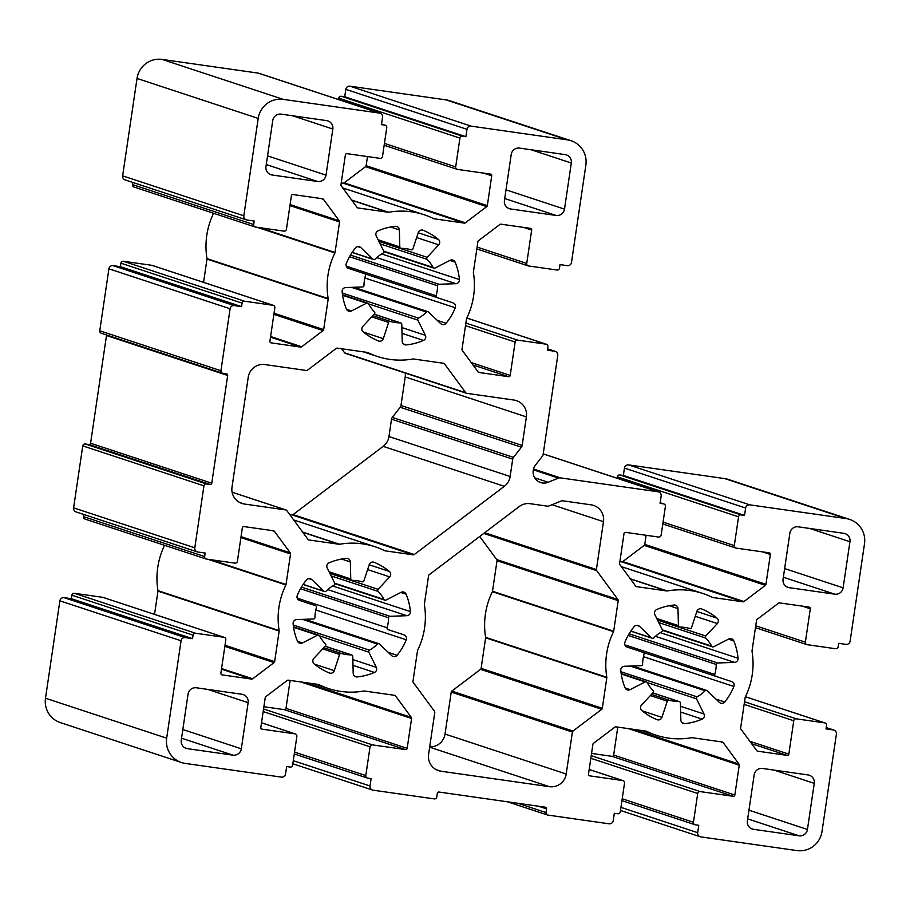 <?xml version="1.0" encoding="UTF-8"?>
<svg xmlns="http://www.w3.org/2000/svg" width="910" height="910" viewBox="0 0 910 910"><rect width="100%" height="100%" fill="white"/><g stroke="black" fill="none" stroke-linecap="round" stroke-linejoin="round"><path stroke-width="1.36" d="M289.744 514.548L291.996 514.878A1.49 1.467 108.2 0 0 293.088 514.594L383.155 446.366A14.924 14.708 108.2 0 0 388.957 436.538L391.527 419.191A3.731 3.674 -71.8 0 1 392.278 417.417L400.218 407.248A3.731 3.674 108.2 0 0 400.98 405.473L405.2 376.945A14.924 14.708 108.2 0 0 405.268 373.089M385.078 550.823L413.174 554.827A1.49 1.467 108.2 0 0 414.266 554.543L504.333 486.315A14.924 14.708 108.2 0 0 510.146 476.487L512.705 459.14A3.731 3.674 -71.8 0 1 513.467 457.366L521.407 447.197A3.731 3.674 108.2 0 0 522.169 445.422L526.378 416.894A14.924 14.708 108.2 0 0 513.991 400.059L466.75 393.336A1.49 1.467 -71.8 0 1 465.784 392.756L444.524 363.863A1.49 1.467 108.2 0 0 443.557 363.283L413.402 358.984A1.49 1.467 108.2 0 0 412.947 358.995A74.62 73.517 -71.8 0 1 377.423 356.481A74.62 73.517 -71.8 0 1 367.913 352.579A1.49 1.467 108.2 0 0 367.469 352.443L337.314 348.143A1.49 1.467 108.2 0 0 336.222 348.428L307.489 370.199A1.49 1.467 -71.8 0 1 306.386 370.484L264.969 364.58A14.924 14.708 108.2 0 0 248.225 377.263L231.993 487.203A14.924 14.708 108.2 0 0 244.38 504.026L285.797 509.93A1.49 1.467 -71.8 0 1 286.764 510.51L308.024 539.402A1.49 1.467 108.2 0 0 308.99 539.983L339.146 544.271A1.49 1.467 108.2 0 0 339.601 544.271A74.62 73.517 -71.8 0 1 375.125 546.774A74.62 73.517 -71.8 0 1 384.634 550.687A1.49 1.467 108.2 0 0 385.078 550.823L384.589 550.664M281.372 777.117L185.253 763.422A22.386 22.056 -71.8 0 1 166.678 738.169L181.067 640.777A3.731 3.674 -71.8 0 1 185.253 637.614L192.533 638.649L193.045 635.146A2.241 2.207 -71.8 0 1 195.559 633.235L223.962 637.284A2.241 2.207 -71.8 0 1 225.816 639.81L220.88 673.195A1.49 1.467 108.2 0 0 222.12 674.879L251.581 679.076A1.49 1.467 108.2 0 0 252.673 678.792L274.058 662.594A1.49 1.467 108.2 0 0 274.638 661.615L279.154 631.062A1.49 1.467 108.2 0 0 279.142 630.596A74.62 73.517 -71.8 0 1 285.888 584.959A1.49 1.467 108.2 0 0 286.024 584.516L290.54 553.951A1.49 1.467 108.2 0 0 290.267 552.848L274.445 531.36A1.49 1.467 108.2 0 0 273.478 530.78L244.028 526.583A1.49 1.467 108.2 0 0 242.344 527.846L237.419 561.231A2.241 2.207 -71.8 0 1 234.905 563.131L206.513 559.093A2.241 2.207 -71.8 0 1 204.648 556.567L205.171 553.064L197.891 552.017A3.731 3.674 -71.8 0 1 194.797 547.809L203.942 485.838A2.241 2.207 -71.8 0 1 206.456 483.938L210.096 484.45A1.49 1.467 108.2 0 0 211.768 483.187L227.682 375.466A1.49 1.467 108.2 0 0 226.442 373.783L222.802 373.259A2.241 2.207 -71.8 0 1 220.937 370.734L230.094 308.763A3.731 3.674 -71.8 0 1 234.28 305.589L241.56 306.625L242.083 303.121A2.241 2.207 -71.8 0 1 244.585 301.221L272.989 305.271A2.241 2.207 -71.8 0 1 274.843 307.796L269.917 341.182A1.49 1.467 108.2 0 0 271.157 342.865L300.607 347.063A1.49 1.467 108.2 0 0 301.699 346.767L323.084 330.58A1.49 1.467 108.2 0 0 323.664 329.591L328.18 299.037A1.49 1.467 108.2 0 0 328.169 298.571A74.62 73.517 -71.8 0 1 334.914 252.935A1.49 1.467 108.2 0 0 335.051 252.491L339.566 221.938A1.49 1.467 108.2 0 0 339.293 220.834L323.471 199.335A1.49 1.467 108.2 0 0 322.515 198.755L293.054 194.558A1.49 1.467 108.2 0 0 291.382 195.821L286.445 229.218A2.241 2.207 -71.8 0 1 283.931 231.117L255.539 227.068A2.241 2.207 -71.8 0 1 253.685 224.542L254.197 221.039L246.917 220.004A3.731 3.674 -71.8 0 1 243.823 215.795L258.201 118.402A22.386 22.056 -71.8 0 1 283.317 99.383L379.424 113.079A3.731 3.674 -71.8 0 1 382.53 117.288L381.438 124.659L384.896 125.148A2.241 2.207 -71.8 0 1 386.75 127.673L382.507 156.452A2.241 2.207 -71.8 0 1 379.993 158.351L347.04 153.665A1.49 1.467 108.2 0 0 345.368 154.927L340.966 184.775A1.49 1.467 108.2 0 0 341.239 185.879L357.05 207.378A1.49 1.467 108.2 0 0 358.017 207.958L388.172 212.257A1.49 1.467 108.2 0 0 388.627 212.246A74.62 73.517 -71.8 0 1 424.151 214.76A74.62 73.517 -71.8 0 1 433.672 218.662A1.49 1.467 108.2 0 0 434.104 218.798L464.259 223.098A1.49 1.467 108.2 0 0 465.351 222.813L486.736 206.615A1.49 1.467 108.2 0 0 487.316 205.637L491.73 175.778A1.49 1.467 108.2 0 0 490.49 174.094L457.537 169.408A2.241 2.207 -71.8 0 1 455.683 166.883L459.925 138.104A2.241 2.207 -71.8 0 1 462.439 136.204L465.897 136.693L466.989 129.322A3.731 3.674 -71.8 0 1 471.175 126.149L567.294 139.844A22.386 22.056 -71.8 0 1 585.869 165.085L571.48 262.478A3.731 3.674 -71.8 0 1 567.294 265.652L560.014 264.617L559.502 268.12A2.241 2.207 -71.8 0 1 556.988 270.02L528.596 265.97A2.241 2.207 -71.8 0 1 526.731 263.456L531.667 230.059A1.49 1.467 108.2 0 0 530.428 228.376L500.966 224.179A1.49 1.467 108.2 0 0 499.874 224.474L478.489 240.661A1.49 1.467 108.2 0 0 477.909 241.65L473.393 272.204A1.49 1.467 108.2 0 0 473.405 272.67A74.62 73.517 -71.8 0 1 466.659 318.307A1.49 1.467 108.2 0 0 466.523 318.75L462.018 349.303A1.49 1.467 108.2 0 0 462.28 350.407L478.103 371.906A1.49 1.467 108.2 0 0 479.07 372.486L508.531 376.683A1.49 1.467 108.2 0 0 510.203 375.421L515.128 342.024A2.241 2.207 -71.8 0 1 517.642 340.124L546.034 344.173A2.241 2.207 -71.8 0 1 547.9 346.699L547.376 350.202L554.656 351.237A3.731 3.674 -71.8 0 1 557.75 355.446L543.134 454.465A3.731 3.674 -71.8 0 1 542.371 456.24L535.512 465.033A11.193 11.022 108.2 0 0 548.195 482.277L558.456 478.091A3.731 3.674 -71.8 0 1 560.344 477.864L658.066 491.787A3.731 3.674 -71.8 0 1 661.16 495.995L660.068 503.366L663.527 503.867A2.241 2.207 -71.8 0 1 665.392 506.392L661.138 535.16A2.241 2.207 -71.8 0 1 658.624 537.059L625.682 532.373A1.49 1.467 108.2 0 0 623.998 533.635L619.596 563.483A1.49 1.467 108.2 0 0 619.869 564.598L635.681 586.086A1.49 1.467 108.2 0 0 636.647 586.666L666.803 590.965A1.49 1.467 108.2 0 0 667.269 590.954A74.62 73.517 -71.8 0 1 702.782 593.468A74.62 73.517 -71.8 0 1 712.303 597.369A1.49 1.467 108.2 0 0 712.746 597.506L742.901 601.806A1.49 1.467 108.2 0 0 743.993 601.521L765.367 585.323A1.49 1.467 108.2 0 0 765.947 584.345L770.361 554.497A1.49 1.467 108.2 0 0 769.121 552.814L736.179 548.116A2.241 2.207 -71.8 0 1 734.313 545.591L738.567 516.812A2.241 2.207 -71.8 0 1 741.081 514.912L744.539 515.401L745.62 508.03A3.731 3.674 -71.8 0 1 749.806 504.857L845.925 518.552A22.386 22.056 -71.8 0 1 864.5 543.793L850.122 641.186A3.731 3.674 -71.8 0 1 845.936 644.36L838.656 643.324L838.133 646.828A2.241 2.207 -71.8 0 1 835.619 648.728L807.227 644.689A2.241 2.207 -71.8 0 1 805.373 642.164L810.298 608.779A1.49 1.467 108.2 0 0 809.058 607.095L779.597 602.898A1.49 1.467 108.2 0 0 778.505 603.182L757.131 619.369A1.49 1.467 108.2 0 0 756.54 620.358L752.035 650.912A1.49 1.467 108.2 0 0 752.035 651.378A74.62 73.517 -71.8 0 1 745.301 697.014A1.49 1.467 108.2 0 0 745.165 697.458L740.649 728.011A1.49 1.467 108.2 0 0 740.922 729.126L756.733 750.613A1.49 1.467 108.2 0 0 757.7 751.194L787.161 755.391A1.49 1.467 108.2 0 0 788.833 754.128L793.759 720.743A2.241 2.207 -71.8 0 1 796.273 718.832L824.676 722.881A2.241 2.207 -71.8 0 1 826.53 725.407L826.018 728.91L833.298 729.945A3.731 3.674 -71.8 0 1 836.392 734.154L822.003 831.547A22.386 22.056 -71.8 0 1 796.898 850.577L700.78 836.881A3.731 3.674 -71.8 0 1 697.686 832.673L698.778 825.29L695.32 824.801A2.241 2.207 -71.8 0 1 693.454 822.276L697.708 793.497A2.241 2.207 -71.8 0 1 700.222 791.598L733.164 796.295A1.49 1.467 108.2 0 0 734.836 795.021L739.25 765.173A1.49 1.467 108.2 0 0 738.977 764.07L723.166 742.571A1.49 1.467 108.2 0 0 722.199 741.991L692.044 737.691A1.49 1.467 108.2 0 0 691.577 737.703A74.62 73.517 -71.8 0 1 656.064 735.189A74.62 73.517 -71.8 0 1 646.544 731.287A1.49 1.467 108.2 0 0 646.1 731.151L615.945 726.851A1.49 1.467 108.2 0 0 614.853 727.135L593.479 743.333A1.49 1.467 108.2 0 0 592.899 744.312L588.486 774.171A1.49 1.467 108.2 0 0 589.726 775.855L622.667 780.541A2.241 2.207 -71.8 0 1 624.533 783.066L620.279 811.845A2.241 2.207 -71.8 0 1 617.765 813.745L614.307 813.256L613.226 820.638A3.731 3.674 -71.8 0 1 609.04 823.8L547.877 815.087A2.241 2.207 -71.8 0 1 546.011 812.562L546.557 808.876A1.49 1.467 108.2 0 0 545.317 807.193L439.007 792.041A1.49 1.467 108.2 0 0 437.335 793.315L436.789 797.001A2.241 2.207 -71.8 0 1 434.286 798.9L373.123 790.187A3.731 3.674 -71.8 0 1 370.017 785.978L371.109 778.596L367.651 778.107A2.241 2.207 -71.8 0 1 365.797 775.582L370.04 746.814A2.241 2.207 -71.8 0 1 372.554 744.903L405.507 749.601A1.49 1.467 108.2 0 0 407.179 748.338L411.582 718.479A1.49 1.467 108.2 0 0 411.309 717.376L395.497 695.888A1.49 1.467 108.2 0 0 394.53 695.308L364.375 691.009A1.49 1.467 108.2 0 0 363.92 691.02A74.62 73.517 -71.8 0 1 328.396 688.506A74.62 73.517 -71.8 0 1 318.875 684.593A1.49 1.467 108.2 0 0 318.443 684.457L288.288 680.168A1.49 1.467 108.2 0 0 287.196 680.452L265.811 696.651A1.49 1.467 108.2 0 0 265.231 697.629L260.817 727.477A1.49 1.467 108.2 0 0 262.057 729.16L295.011 733.858A2.241 2.207 -71.8 0 1 296.865 736.383L292.622 765.162A2.241 2.207 -71.8 0 1 290.108 767.062L286.65 766.561L285.558 773.944A3.731 3.674 -71.8 0 1 281.372 777.117M547.285 506.131L530.155 503.696A14.924 14.708 108.2 0 0 519.223 506.551L429.156 574.767A1.49 1.467 108.2 0 0 428.576 575.757L424.367 604.229A1.49 1.467 108.2 0 0 424.378 604.695A74.62 73.517 -71.8 0 1 417.633 650.32A1.49 1.467 108.2 0 0 417.497 650.775L412.981 681.328A1.49 1.467 108.2 0 0 413.254 682.432L434.514 711.324A1.49 1.467 -71.8 0 1 434.787 712.428L428.587 754.401A14.924 14.708 108.2 0 0 440.975 771.225L549.469 786.684A14.924 14.708 108.2 0 0 566.202 774.012L572.401 732.038A1.49 1.467 -71.8 0 1 572.981 731.048L601.715 709.288A1.49 1.467 108.2 0 0 602.306 708.298L606.811 677.745A1.49 1.467 108.2 0 0 606.811 677.279A74.62 73.517 -71.8 0 1 613.545 631.642A1.49 1.467 108.2 0 0 613.681 631.199L618.197 600.645A1.49 1.467 108.2 0 0 617.924 599.542L596.676 570.65A1.49 1.467 -71.8 0 1 596.403 569.546L603.466 521.669A14.924 14.708 108.2 0 0 591.079 504.834L562.937 500.83A3.731 3.674 108.2 0 0 561.038 501.069L549.174 505.892A3.731 3.674 -71.8 0 1 547.285 506.131M425.368 335.301A3.731 3.674 -71.8 0 1 423.491 340.42A59.696 58.809 -71.8 0 1 406.247 344.924A3.731 3.674 -71.8 0 1 402.22 341.341L401.788 324.313A1.49 1.467 108.2 0 0 400.332 322.879A37.31 36.753 -71.8 0 1 390.458 321.469A1.49 1.467 108.2 0 0 388.638 322.436L383.292 338.645A3.731 3.674 -71.8 0 1 378.412 340.954A59.696 58.809 -71.8 0 1 363.17 331.82A3.731 3.674 -71.8 0 1 362.851 326.394L374.454 313.939A1.49 1.467 108.2 0 0 374.431 311.868A37.31 36.753 -71.8 0 1 368.493 303.792A1.49 1.467 108.2 0 0 366.548 303.189L351.476 310.936A3.731 3.674 -71.8 0 1 346.437 309.082A59.696 58.809 -71.8 0 1 342.137 291.666A3.731 3.674 -71.8 0 1 345.709 287.56L362.544 286.969A1.49 1.467 108.2 0 0 363.977 285.49A37.31 36.753 -71.8 0 1 365.456 275.48A1.49 1.467 108.2 0 0 364.512 273.66L348.541 268.382A3.731 3.674 -71.8 0 1 346.312 263.456A59.696 58.809 -71.8 0 1 355.457 247.964A3.731 3.674 -71.8 0 1 360.826 247.588L373.043 259.214A1.49 1.467 108.2 0 0 375.079 259.179A37.31 36.753 -71.8 0 1 383.11 253.105A1.49 1.467 108.2 0 0 383.724 251.126L376.217 235.94A3.731 3.674 -71.8 0 1 378.094 230.821A59.696 58.809 -71.8 0 1 395.338 226.317A3.731 3.674 -71.8 0 1 399.353 229.9L399.797 246.929A1.49 1.467 108.2 0 0 401.242 248.362A37.31 36.753 -71.8 0 1 411.127 249.772A1.49 1.467 108.2 0 0 412.935 248.805L418.281 232.596A3.731 3.674 -71.8 0 1 423.173 230.287A59.696 58.809 -71.8 0 1 438.404 239.421A3.731 3.674 -71.8 0 1 438.722 244.847L427.131 257.302A1.49 1.467 108.2 0 0 427.143 259.373A37.31 36.753 -71.8 0 1 433.08 267.449A1.49 1.467 108.2 0 0 435.025 268.052L450.097 260.317A3.731 3.674 -71.8 0 1 455.137 262.16A59.696 58.809 -71.8 0 1 459.436 279.575A3.731 3.674 -71.8 0 1 455.864 283.681L439.029 284.273A1.49 1.467 108.2 0 0 437.596 285.751A37.31 36.753 -71.8 0 1 436.117 295.761A1.49 1.467 108.2 0 0 437.062 297.593L453.032 302.859A3.731 3.674 -71.8 0 1 455.273 307.785A59.696 58.809 -71.8 0 1 446.116 323.277A3.731 3.674 -71.8 0 1 440.747 323.653L428.53 312.028A1.49 1.467 108.2 0 0 426.494 312.062A37.31 36.753 -71.8 0 1 418.463 318.136A1.49 1.467 108.2 0 0 417.849 320.115L425.368 335.301L401.867 327.554M843.741 533.305L798.241 526.822A7.462 7.348 108.2 0 0 789.869 533.169L783.055 579.283A7.462 7.348 108.2 0 0 789.243 587.689L834.754 594.173A7.462 7.348 108.2 0 0 843.126 587.837L849.94 541.723A7.462 7.348 108.2 0 0 843.741 533.305M232.949 755.152L187.437 748.668A7.462 7.348 -71.8 0 1 181.249 740.251L188.051 694.137A7.462 7.348 -71.8 0 1 196.423 687.789L241.935 694.273A7.462 7.348 -71.8 0 1 248.123 702.691L241.321 748.805A7.462 7.348 -71.8 0 1 232.949 755.152L181.545 738.203M799.071 835.812L753.571 829.328A7.462 7.348 -71.8 0 1 747.372 820.911L754.185 774.797A7.462 7.348 -71.8 0 1 762.557 768.461L808.069 774.945A7.462 7.348 -71.8 0 1 814.257 783.362L807.443 829.476A7.462 7.348 -71.8 0 1 799.071 835.812L747.679 818.875M332.833 129.038L326.03 175.152A7.462 7.348 -71.8 0 1 317.658 181.488L272.147 175.004A7.462 7.348 -71.8 0 1 265.959 166.587L272.761 120.473A7.462 7.348 -71.8 0 1 281.133 114.137L326.644 120.621A7.462 7.348 -71.8 0 1 332.833 129.038L292.588 115.763M511.227 154.45L504.424 200.564A7.462 7.348 108.2 0 0 510.612 208.981L556.124 215.465A7.462 7.348 108.2 0 0 564.496 209.129L571.298 163.015A7.462 7.348 108.2 0 0 565.11 154.598L519.599 148.114A7.462 7.348 108.2 0 0 511.227 154.45M401.071 592.33A3.731 3.674 -71.8 0 1 406.11 594.184A59.696 58.809 -71.8 0 1 410.41 611.6A3.731 3.674 -71.8 0 1 406.838 615.695L390.003 616.297A1.49 1.467 108.2 0 0 388.57 617.776A37.31 36.753 -71.8 0 1 387.091 627.786A1.49 1.467 108.2 0 0 388.035 629.606L404.006 634.873A3.731 3.674 -71.8 0 1 406.247 639.798A59.696 58.809 -71.8 0 1 397.09 655.302A3.731 3.674 -71.8 0 1 391.721 655.666L379.504 644.053A1.49 1.467 108.2 0 0 377.468 644.075A37.31 36.753 -71.8 0 1 369.437 650.161A1.49 1.467 108.2 0 0 368.823 652.14L376.33 667.326A3.731 3.674 -71.8 0 1 374.454 672.433A59.696 58.809 -71.8 0 1 357.209 676.938A3.731 3.674 -71.8 0 1 353.194 673.366L352.75 656.337A1.49 1.467 108.2 0 0 351.305 654.893A37.31 36.753 -71.8 0 1 341.421 653.482A1.49 1.467 108.2 0 0 339.612 654.461L334.266 670.67A3.731 3.674 -71.8 0 1 329.375 672.979A59.696 58.809 -71.8 0 1 314.143 663.845A3.731 3.674 -71.8 0 1 313.825 658.419L325.416 645.952A1.49 1.467 108.2 0 0 325.405 643.893A37.31 36.753 -71.8 0 1 319.467 635.817A1.49 1.467 108.2 0 0 317.522 635.214L302.45 642.949A3.731 3.674 -71.8 0 1 297.411 641.095A59.696 58.809 -71.8 0 1 293.111 623.68A3.731 3.674 -71.8 0 1 296.683 619.585L313.518 618.993A1.49 1.467 108.2 0 0 314.951 617.503A37.31 36.753 -71.8 0 1 316.43 607.493A1.49 1.467 108.2 0 0 315.486 605.673L299.515 600.407A3.731 3.674 -71.8 0 1 297.274 595.481A59.696 58.809 -71.8 0 1 306.431 579.977A3.731 3.674 -71.8 0 1 311.8 579.613L324.017 591.238A1.49 1.467 108.2 0 0 326.053 591.204A37.31 36.753 -71.8 0 1 334.084 585.119A1.49 1.467 108.2 0 0 334.698 583.139L327.19 567.965A3.731 3.674 -71.8 0 1 329.056 562.846A59.696 58.809 -71.8 0 1 346.312 558.342A3.731 3.674 -71.8 0 1 350.327 561.914L350.76 578.953A1.49 1.467 108.2 0 0 352.215 580.387A37.31 36.753 -71.8 0 1 362.1 581.797A1.49 1.467 108.2 0 0 363.909 580.819L369.255 564.61A3.731 3.674 -71.8 0 1 374.135 562.312A59.696 58.809 -71.8 0 1 389.378 571.434A3.731 3.674 -71.8 0 1 389.696 576.872L378.094 589.327A1.49 1.467 108.2 0 0 378.116 591.398A37.31 36.753 -71.8 0 1 384.054 599.462A1.49 1.467 108.2 0 0 385.999 600.065L401.071 592.33M644.087 654.188A37.31 36.753 108.2 0 0 642.608 664.198A1.49 1.467 -71.8 0 1 641.175 665.676L624.351 666.268A3.731 3.674 108.2 0 0 620.779 670.374A59.696 58.809 108.2 0 0 625.068 687.789A3.731 3.674 108.2 0 0 630.107 689.643L645.179 681.909A1.49 1.467 -71.8 0 1 647.135 682.5A37.31 36.753 108.2 0 0 653.073 690.576A1.49 1.467 -71.8 0 1 653.084 692.646L641.493 705.102A3.731 3.674 108.2 0 0 641.812 710.528A59.696 58.809 108.2 0 0 657.043 719.662A3.731 3.674 108.2 0 0 661.934 717.353L667.28 701.155A1.49 1.467 -71.8 0 1 669.089 700.177A37.31 36.753 108.2 0 0 678.962 701.587A1.49 1.467 -71.8 0 1 680.418 703.02L680.851 720.049A3.731 3.674 108.2 0 0 684.877 723.632A59.696 58.809 108.2 0 0 702.122 719.128A3.731 3.674 108.2 0 0 703.999 714.009L696.491 698.823A1.49 1.467 -71.8 0 1 697.094 696.855A37.31 36.753 108.2 0 0 705.125 690.77A1.49 1.467 -71.8 0 1 707.172 690.736L719.378 702.361A3.731 3.674 108.2 0 0 724.747 701.985A59.696 58.809 108.2 0 0 733.904 686.493A3.731 3.674 108.2 0 0 731.663 681.567L715.704 676.301A1.49 1.467 -71.8 0 1 714.76 674.469A37.31 36.753 108.2 0 0 716.227 664.471A1.49 1.467 -71.8 0 1 717.671 662.981L734.495 662.389A3.731 3.674 108.2 0 0 738.067 658.283A59.696 58.809 108.2 0 0 733.779 640.879A3.731 3.674 108.2 0 0 728.739 639.025L713.667 646.76A1.49 1.467 -71.8 0 1 711.711 646.157A37.31 36.753 108.2 0 0 705.773 638.081A1.49 1.467 -71.8 0 1 705.762 636.022L717.353 623.555A3.731 3.674 108.2 0 0 717.034 618.129A59.696 58.809 108.2 0 0 701.803 608.995A3.731 3.674 108.2 0 0 696.912 611.304L691.566 627.513A1.49 1.467 -71.8 0 1 689.757 628.48A37.31 36.753 108.2 0 0 679.884 627.081A1.49 1.467 -71.8 0 1 678.428 625.636L677.995 608.608A3.731 3.674 108.2 0 0 673.969 605.025A59.696 58.809 108.2 0 0 656.724 609.529A3.731 3.674 108.2 0 0 654.847 614.648L662.355 629.834A1.49 1.467 -71.8 0 1 661.752 631.813A37.31 36.753 108.2 0 0 653.721 637.887A1.49 1.467 -71.8 0 1 651.674 637.921L639.468 626.296A3.731 3.674 108.2 0 0 634.099 626.671A59.696 58.809 108.2 0 0 624.942 642.164A3.731 3.674 108.2 0 0 627.172 647.101L643.142 652.368A1.49 1.467 -71.8 0 1 644.087 654.188M181.522 762.546L60.333 722.597A22.386 22.056 -71.8 0 1 45.5 698.22L59.878 600.827A3.731 3.674 -71.8 0 1 64.064 597.654L71.344 598.7L71.867 595.197A2.241 2.207 -71.8 0 1 74.381 593.286L102.773 597.335A2.241 2.207 -71.8 0 1 103.148 597.426L224.326 637.375M429.702 746.871A14.924 14.708 108.2 0 0 445.024 734.052L451.224 692.089A1.49 1.467 -71.8 0 1 451.804 691.099L480.537 669.339A1.49 1.467 108.2 0 0 481.117 668.349L485.633 637.796A1.49 1.467 108.2 0 0 485.622 637.33A74.62 73.517 -71.8 0 1 492.367 591.693A1.49 1.467 108.2 0 0 492.503 591.25L497.019 560.697A1.49 1.467 108.2 0 0 496.746 559.593L479.729 536.468M154.529 614.364L157.965 591.113A1.49 1.467 108.2 0 0 157.965 590.647A74.62 73.517 -71.8 0 1 164.562 545.295M206.138 559.002L84.949 519.053A2.241 2.207 -71.8 0 1 83.47 516.618L83.788 514.468M197.265 551.881L76.087 511.921A3.731 3.674 -71.8 0 1 73.608 507.86L82.764 445.889A2.241 2.207 -71.8 0 1 85.278 443.989L88.918 444.501A1.49 1.467 108.2 0 0 90.59 443.238L106.493 335.517A1.49 1.467 108.2 0 0 106.47 334.948M222.427 373.168L101.237 333.219A2.241 2.207 -71.8 0 1 99.759 330.785L108.916 268.814A3.731 3.674 -71.8 0 1 113.09 265.64L120.382 266.675L120.894 263.172A2.241 2.207 -71.8 0 1 123.407 261.272L151.799 265.31A2.241 2.207 -71.8 0 1 152.175 265.401L273.364 305.351M203.567 282.339L206.991 259.088A1.49 1.467 108.2 0 0 206.991 258.622A74.62 73.517 -71.8 0 1 213.588 213.27M255.164 226.977L133.986 187.028A2.241 2.207 -71.8 0 1 132.496 184.594L132.815 182.444M246.292 219.856L125.114 179.907A3.731 3.674 -71.8 0 1 122.634 175.846L137.023 78.453A22.386 22.056 -71.8 0 1 162.128 59.423L258.247 73.118A3.731 3.674 -71.8 0 1 258.872 73.266L380.05 113.215M341.239 182.887L343.081 183.149A1.49 1.467 108.2 0 0 344.173 182.864L365.558 166.667A1.49 1.467 108.2 0 0 366.138 165.688L367.481 156.577M338.543 99.531L338.748 98.155A2.241 2.207 -71.8 0 1 341.261 96.255L344.719 96.744L345.811 89.362A3.731 3.674 -71.8 0 1 349.997 86.2L446.105 99.895A22.386 22.056 -71.8 0 1 449.847 100.771L571.025 140.72M619.881 561.595L621.712 561.857A1.49 1.467 108.2 0 0 622.804 561.572L644.189 545.374A1.49 1.467 108.2 0 0 644.769 544.396L646.111 535.285M617.173 478.239L617.378 476.863A2.241 2.207 -71.8 0 1 619.892 474.963L623.35 475.452L624.442 468.081A3.731 3.674 -71.8 0 1 628.628 464.908L724.747 478.603A22.386 22.056 -71.8 0 1 728.478 479.479L849.667 519.428M591.545 753.423L611.986 756.335A1.49 1.467 108.2 0 0 613.659 755.072L617.788 727.113M263.889 706.74L284.318 709.652A1.49 1.467 108.2 0 0 286.002 708.378L290.119 680.43M466.5 393.268L345.322 353.319A1.49 1.467 -71.8 0 1 344.606 352.807L341.625 348.757M744.539 515.401L623.35 475.452M465.897 136.693L344.719 96.744M241.56 306.625L120.382 266.675M192.533 638.649L71.344 598.7M413.174 554.827L291.996 514.878M510.146 476.487L388.957 436.538M512.705 459.14L391.527 419.191M504.333 486.315L383.155 446.366M166.678 738.169L45.5 698.22M513.467 457.366L392.278 417.417M521.407 447.197L400.218 407.248M522.169 445.422L400.98 405.473M414.266 554.543L293.088 514.594M440.975 771.225L436.129 769.633M549.469 786.684L429.656 747.19M566.202 774.012L445.024 734.052M572.401 732.038L451.224 692.089M572.981 731.048L451.804 691.099M601.715 709.288L480.537 669.339M602.306 708.298L481.117 668.349M606.811 677.745L485.633 637.796M606.811 677.279L485.622 637.33M613.545 631.642L492.367 591.693M613.681 631.199L492.503 591.25M618.197 600.645L497.019 560.697M617.924 599.542L496.746 559.593M596.676 570.65L483.745 533.419M596.403 569.546L484.677 532.714M603.466 521.669L552.051 504.72M423.491 340.42L402.015 333.344M406.247 344.924L403.426 343.991M417.849 320.115L368.527 303.86M843.126 587.837L784.636 568.557M849.94 541.723L809.695 528.46M400.332 322.879L374.158 314.246M390.458 321.469L372.838 315.656M388.638 322.436L371.724 316.862M383.292 338.645L363.556 332.139M366.548 303.189L342.592 295.295M351.476 310.936L346.539 309.298M360.826 247.588L357.88 246.621M373.043 259.214L352.215 252.343M399.353 229.9L390.595 227.011M399.797 246.929L378.116 239.785M438.404 239.421L418.225 232.767M438.722 244.847L416.643 237.567M427.131 257.302L378.924 241.412M427.143 259.373L380.141 243.88M433.08 267.449L383.758 251.183M455.137 262.16L449.87 260.431M459.436 279.575L381.688 253.947M455.864 283.681L376.774 257.598M439.029 284.273L350.475 255.073M437.596 285.751L349.531 256.722M436.117 295.761L346.244 266.141M437.062 297.593L364.694 273.728M453.032 302.859L364.717 273.739M455.273 307.785L364.83 277.971M446.116 323.277L437.3 320.377M426.494 312.062L351.556 287.355M418.463 318.136L342.285 293.031M630.107 689.643L625.17 688.017M645.179 681.909L621.223 674.003M661.934 717.353L642.187 710.846M667.28 701.155L650.354 695.57M669.089 700.177L651.48 694.375M678.962 701.587L652.788 692.954M684.877 723.632L682.056 722.699M702.122 719.128L680.646 712.052M703.999 714.009L680.498 706.262M696.491 698.823L647.169 682.568M697.094 696.855L620.916 671.739M705.125 690.77L630.198 666.063M724.747 701.985L715.942 699.085M733.904 686.493L643.461 656.679M731.663 681.567L643.347 652.447M715.704 676.301L643.324 652.436M714.76 674.469L624.886 644.849M716.227 664.471L628.162 635.43M717.671 662.981L629.106 633.792M734.495 662.389L655.405 636.317M738.067 658.283L660.319 632.655M733.779 640.879L728.5 639.139M711.711 646.157L662.389 629.891M705.773 638.081L658.772 622.588M705.762 636.022L657.555 620.131M717.353 623.555L695.274 616.275M717.034 618.129L696.855 611.474M678.428 625.636L656.747 618.493M677.995 608.608L669.225 605.719M651.674 637.921L630.846 631.051M639.468 626.296L636.511 625.329M406.11 594.184L400.844 592.444M410.41 611.6L332.662 585.972M339.601 544.271L302.632 532.077M406.838 615.695L327.736 589.623M390.003 616.297L301.449 587.098M388.57 617.776L300.505 588.747M387.091 627.786L297.217 598.154M388.035 629.606L404.006 634.873M406.247 639.798L315.804 609.984M397.09 655.302L388.274 652.39M377.468 644.075L302.529 619.38M369.437 650.161L293.259 625.045M368.823 652.14L319.501 635.874M376.33 667.326L352.841 659.579M374.454 672.433L352.989 665.358M357.209 676.938L354.399 676.016M351.305 654.893L325.132 646.271M341.421 653.482L323.812 647.681M339.612 654.461L322.697 648.887M334.266 670.67L314.53 664.163M317.522 635.214L293.555 627.32M302.45 642.949L297.513 641.322M311.8 579.613L308.854 578.635M324.017 591.238L303.178 584.368M350.327 561.914L341.557 559.024M350.76 578.953L329.09 571.798M389.378 571.434L369.198 564.78M389.696 576.872L367.606 569.592M378.094 589.327L329.898 573.437M378.116 591.398L331.115 575.905M384.054 599.462L334.721 583.208M789.243 587.689L786.82 586.893M834.754 594.173L783.362 577.236M510.612 208.981L508.189 208.185M556.124 215.465L504.72 198.528M564.496 209.129L506.005 189.849M571.298 163.015L531.053 149.74M326.03 175.152L267.54 155.872M317.658 181.488L266.255 164.551M753.571 829.328L751.148 828.532M272.147 175.004L269.724 174.208M807.443 829.476L748.953 810.196M187.437 748.668L185.014 747.861M814.257 783.362L774.012 770.087M241.321 748.805L182.83 729.524M248.123 702.691L207.878 689.427M295.011 733.858L261.511 722.813M395.497 695.888L393.143 695.104M411.309 717.376L306.158 682.716M411.582 718.479L300.744 681.943M407.179 748.338L286.002 708.378M405.507 749.601L284.318 709.652M372.554 744.903L263.559 708.97M370.04 746.814L263.172 711.574M365.797 775.582L294.544 752.092M370.017 785.978L293.282 760.68M546.557 808.876L538.515 806.226M546.011 812.562L517.847 803.28M622.667 780.541L589.179 769.507M723.166 742.571L720.8 741.798M738.977 764.07L633.826 729.399M739.25 765.173L628.401 728.626M734.836 795.021L613.659 755.072M733.164 796.295L611.986 756.335M700.222 791.598L591.216 755.664M697.708 793.497L590.829 758.269M693.454 822.276L622.212 798.787M697.686 832.673L620.938 807.363M833.298 729.945L826.2 727.613M824.676 722.881L745.427 696.753M796.273 718.832L744.528 701.769M793.759 720.743L744.141 704.374M788.833 754.128L749.863 741.275M787.161 755.391L751.626 743.675M810.298 608.779L802.245 606.117M805.373 642.164L755.744 625.796M845.925 518.552L724.747 478.603M749.806 504.857L628.628 464.908M745.62 508.03L624.442 468.081M741.081 514.912L619.892 474.963M738.567 516.812L617.378 476.863M734.313 545.591L663.071 522.101M770.361 554.497L762.307 551.835M765.947 584.345L644.769 544.396M765.367 585.323L644.189 545.374M743.993 601.521L622.804 561.572M742.901 601.806L621.712 561.857M667.269 590.954L630.3 578.771M666.803 590.965L630.448 578.976M663.527 503.867L660.159 502.752M658.066 491.787L543.213 453.919M560.344 477.864L533.51 469.014M558.456 478.091L533.328 469.81M548.195 482.277L534.739 477.841M554.656 351.237L547.57 348.905M546.034 344.173L466.784 318.045M517.642 340.124L465.886 323.061M515.128 342.024L465.499 325.666M510.203 375.421L471.232 362.567M508.531 376.683L472.995 364.967M531.667 230.059L523.614 227.409M526.731 263.456L477.102 247.088M567.294 139.844L446.105 99.895M471.175 126.149L349.997 86.2M466.989 129.322L345.811 89.362M462.439 136.204L341.261 96.255M459.925 138.104L338.748 98.155M455.683 166.883L384.429 143.393M491.73 175.778L483.676 173.127M487.316 205.637L366.138 165.688M486.736 206.615L365.558 166.667M465.351 222.813L344.173 182.864M464.259 223.098L343.081 183.149M388.627 212.246L351.658 200.063M388.172 212.257L351.817 200.268M384.896 125.148L381.529 124.044M379.424 113.079L258.247 73.118M283.317 99.383L162.128 59.423M258.201 118.402L137.023 78.453M243.823 215.795L122.634 175.846M253.685 224.542L132.496 184.594M323.471 199.335L321.116 198.562M339.293 220.834L290.085 204.602M339.566 221.938L289.937 205.569M335.051 252.491L259.76 227.671M334.914 252.935L257.132 227.295M328.169 298.571L206.991 258.622M328.18 299.037L206.991 259.088M323.664 329.591L274.035 313.233M323.084 330.58L273.876 314.36M301.699 346.767L270.6 336.518M300.607 347.063L270.509 337.132M272.989 305.271L151.799 265.31M244.585 301.221L123.407 261.272M242.083 303.121L120.894 263.172M234.28 305.589L113.09 265.64M230.094 308.763L108.916 268.814M220.937 370.734L99.759 330.785M227.682 375.466L106.493 335.517M211.768 483.187L90.59 443.238M210.096 484.45L88.918 444.501M206.456 483.938L85.278 443.989M203.942 485.838L82.764 445.889M194.797 547.809L73.608 507.86M204.648 556.567L83.47 516.618M274.445 531.36L272.09 530.575M290.267 552.848L241.048 536.627M290.54 553.951L240.911 537.594M286.024 584.516L210.733 559.696M285.888 584.959L208.106 559.32M279.142 630.596L157.965 590.647M279.154 631.062L157.965 591.113M274.638 661.615L225.009 645.258M274.058 662.594L224.85 646.373M252.673 678.792L221.574 668.543M251.581 679.076L221.483 669.157M223.962 637.284L102.773 597.335M195.559 633.235L74.381 593.286M193.045 635.146L71.867 595.197M185.253 637.614L64.064 597.654M181.067 640.777L59.878 600.827M339.146 544.271L302.791 532.293M285.797 509.93L232.095 492.23M244.38 504.026L239.535 502.434M444.524 363.863L442.169 363.09M465.784 392.756L344.606 352.807M526.378 416.894L405.2 376.945M374.215 314.189L400.775 322.948M342.513 294.806L367.674 303.11M352.136 252.468L373.589 259.543M378.731 241.013L400.798 248.293M383.872 251.638L433.899 268.131M353.899 287.276L427.984 311.698M621.155 673.525L646.305 681.817M652.845 692.897L679.417 701.655M632.53 665.984L706.626 690.406M662.503 630.346L712.541 646.851M657.361 619.721L679.429 627.001M630.766 631.176L652.22 638.251M293.702 519.94L375.125 546.774M304.873 619.289L378.958 643.723M325.188 646.214L351.749 654.972M293.486 626.831L318.648 635.123M303.098 584.493L324.563 591.557M329.693 573.038L351.772 580.318M334.846 583.663L384.873 600.156M261.511 722.779L295.386 733.949M314.382 683.888L328.396 688.506M294.271 753.958L367.276 778.016M292.827 763.774L372.497 790.039M507.439 801.79L547.501 814.996M589.179 769.473L623.043 780.632M642.039 730.571L656.064 735.189M621.939 800.641L694.944 824.71M620.484 810.469L700.154 836.734M826.212 727.556L833.913 730.093M745.438 696.73L825.052 722.972M755.471 627.661L806.851 644.598M662.787 523.955L735.803 548.025M621.359 566.623L702.782 593.468M660.171 502.718L663.902 503.947M543.225 453.862L658.692 491.935M547.581 348.849L555.282 351.385M466.807 318.011L546.409 344.264M476.829 248.953L528.221 265.891M384.156 145.247L457.161 169.317M342.729 187.915L424.151 214.76M381.529 124.01L385.271 125.239M232.095 492.208L286.047 509.987M363.409 351.863L377.423 356.481"/></g></svg>
